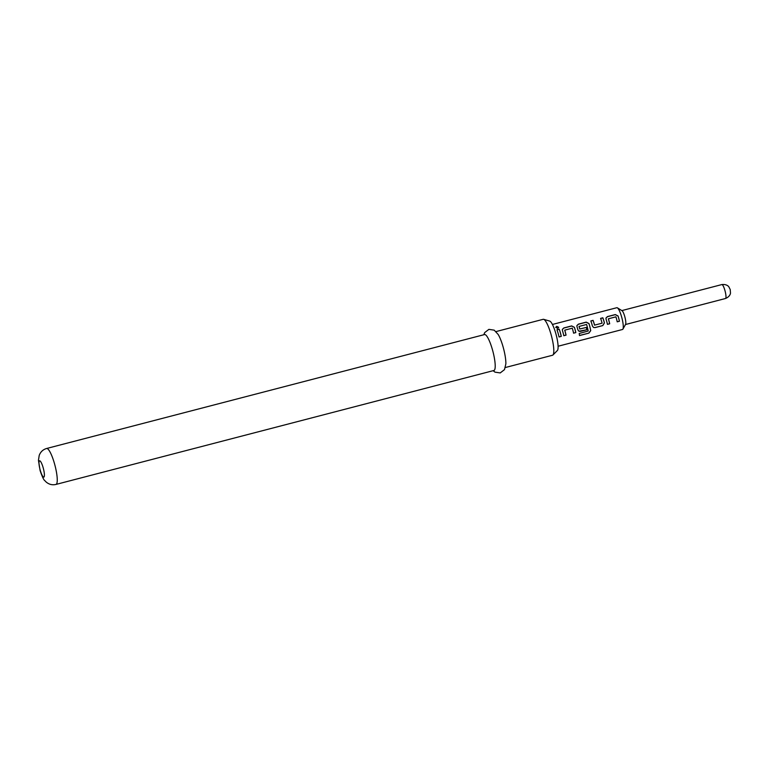 <?xml version="1.0" encoding="UTF-8"?>
<svg xmlns="http://www.w3.org/2000/svg" width="769" height="769" viewBox="0 0 769 769"><rect width="100%" height="100%" fill="white"/><g stroke="black" fill="none" stroke-linecap="round" stroke-linejoin="round"><path stroke-width="1.15" d="M558.679 327.411L556.756 326.517L555.756 327.45M557.679 328.401L558.679 327.315L556.746 326.344L555.747 327.354L557.679 328.401M608.385 318.799L608.346 318.866A11.026 2.269 75.4 0 1 608.721 320.087A11.026 2.269 75.4 0 1 609.625 323.749L609.682 323.787A11.256 2.317 75.4 0 0 608.76 320.048A11.256 2.317 75.4 0 0 608.385 318.799L615.911 316.838A11.256 2.317 75.4 0 1 616.286 318.087A11.256 2.317 75.4 0 1 617.219 321.827L619.458 321.24A11.256 2.317 75.4 0 0 618.526 317.51A11.256 2.317 75.4 0 0 618.065 315.972L615.296 314.559L607.462 316.597L606.001 318.01L606.049 319.097A11.256 2.317 75.4 0 1 606.52 320.635A11.256 2.317 75.4 0 1 607.443 324.364L609.682 323.787M605.972 318.116L607.452 316.703L615.287 314.665L618.036 316.04A11.026 2.269 75.4 0 1 618.487 317.549A11.026 2.269 75.4 0 1 619.401 321.211L619.458 321.24M607.433 324.316L609.625 323.749M590.871 321.019L593.053 320.452A11.026 2.269 75.4 0 1 594.168 323.874A11.026 2.269 75.4 0 1 594.524 325.152L594.562 325.133A11.256 2.317 75.4 0 0 594.206 323.836A11.256 2.317 75.4 0 0 593.072 320.346L590.832 320.923A11.256 2.317 75.4 0 1 591.976 324.412A11.256 2.317 75.4 0 1 592.409 326.027L593.543 327.469L594.995 327.613L602.819 325.575L604.415 322.903A11.256 2.317 75.4 0 0 603.982 321.288A11.256 2.317 75.4 0 0 602.838 317.799L600.599 318.385A11.256 2.317 75.4 0 1 601.743 321.875A11.256 2.317 75.4 0 1 602.098 323.182L594.562 325.133M600.637 318.481L602.829 317.905A11.026 2.269 75.4 0 1 603.944 321.327A11.026 2.269 75.4 0 1 604.367 322.903L604.415 322.903M579.047 326.431L579.019 326.498A11.026 2.269 75.4 0 1 579.384 327.719A11.026 2.269 75.4 0 1 579.73 328.997L579.778 328.988A11.256 2.317 75.4 0 0 579.422 327.681A11.256 2.317 75.4 0 0 579.047 326.431L586.584 324.47A11.256 2.317 75.4 0 1 586.958 325.72A11.256 2.317 75.4 0 1 588.179 331.016L579.201 333.496A11.256 2.317 75.4 0 1 579.509 335.572L588.9 333.121L590.717 330.651A11.256 2.317 75.4 0 0 589.439 325.076A11.256 2.317 75.4 0 0 588.967 323.538L586.209 322.124L578.375 324.162L576.904 325.575L576.961 326.662A11.256 2.317 75.4 0 1 577.423 328.2A11.256 2.317 75.4 0 1 577.865 329.805L578.999 331.247L580.441 331.391L586.862 329.728A11.256 2.317 75.4 0 0 586.324 327.44L579.778 328.988M576.885 325.681L578.355 324.278L586.189 322.24L588.939 323.605A11.026 2.269 75.4 0 1 589.4 325.114A11.026 2.269 75.4 0 1 590.65 330.583L590.717 330.651M578.932 331.218L586.862 329.728M586.286 327.459A11.026 2.269 75.4 0 1 586.805 329.69M564.744 330.151L564.715 330.218A11.026 2.269 75.4 0 1 565.08 331.439A11.026 2.269 75.4 0 1 565.994 335.101L566.051 335.14A11.256 2.317 75.4 0 0 565.119 331.401A11.256 2.317 75.4 0 0 564.744 330.151L572.28 328.19A11.256 2.317 75.4 0 1 572.655 329.44A11.256 2.317 75.4 0 1 573.578 333.179L575.818 332.593A11.256 2.317 75.4 0 0 574.895 328.863A11.256 2.317 75.4 0 0 574.424 327.325L571.665 325.912L563.831 327.95L562.36 329.363L562.418 330.449A11.256 2.317 75.4 0 1 562.879 331.987A11.256 2.317 75.4 0 1 563.812 335.717L566.051 335.14M562.341 329.468L563.812 328.055L571.646 326.018L574.395 327.392A11.026 2.269 75.4 0 1 574.856 328.901A11.026 2.269 75.4 0 1 575.76 332.564L575.818 332.593M563.802 335.668L565.994 335.101M557.006 329.834L559.188 329.257A11.026 2.269 75.4 0 1 560.303 332.679A11.026 2.269 75.4 0 1 561.216 336.341L561.274 336.38A11.256 2.317 75.4 0 0 560.341 332.641A11.256 2.317 75.4 0 0 559.207 329.151L556.967 329.738A11.256 2.317 75.4 0 1 558.111 333.227A11.256 2.317 75.4 0 1 559.034 336.966L561.274 336.38M552.421 324.46L616.844 307.706A11.256 2.317 75.4 0 1 617.372 307.831L622.034 310.705A7.2 1.48 75.4 0 1 624.716 316.395A7.2 1.48 75.4 0 1 625.582 324.335L622.919 329.113A11.256 2.317 75.4 0 1 622.506 329.488L558.083 346.242M617.372 307.831A11.256 2.317 75.4 0 1 621.563 316.713A11.256 2.317 75.4 0 1 622.919 329.113M543.664 319.327L549.72 321.086A15.322 3.153 75.4 0 1 555.756 333.333A15.322 3.153 75.4 0 1 557.381 350.51L552.94 354.999A18.562 3.826 -104.6 0 0 550.969 334.179A18.562 3.826 -104.6 0 0 543.664 319.327A18.562 3.826 -104.6 0 0 543.174 319.308L496.015 331.583M505.368 367.515L552.526 355.249A18.562 3.826 -104.6 0 0 552.94 354.999M483.778 334.765L484.691 332.593L488.892 329.363L494.217 330.161L498.225 334.534A18.562 3.826 75.4 0 1 503.022 346.656A18.562 3.826 75.4 0 1 505.858 363.852L504.483 369.629L500.225 372.927L494.986 372.148L493.131 370.696M492.362 349.424A18.562 3.826 75.4 0 1 493.919 370.495L55.964 484.432A18.562 3.826 75.4 0 0 54.407 463.361A18.562 3.826 75.4 0 0 46.611 448.49L484.566 334.553A18.562 3.826 75.4 0 1 492.362 349.424M559.025 336.918L561.216 336.341M573.568 333.131L575.76 332.564M579.49 335.447L588.9 333.121M588.833 333.015L590.65 330.583M593.476 327.431L594.995 327.613M594.937 327.575L602.819 325.575M602.761 325.537L604.367 322.903M617.209 321.778L619.401 321.211M721.86 284.568C727.628 283.924 729.252 287.471 728.916 286.962L730.242 289.605L730.473 293.027C730.521 292.374 730.848 296.238 725.484 298.507A7.2 1.48 -104.6 0 0 724.888 290.336A7.2 1.48 -104.6 0 0 721.86 284.568L621.852 310.589M43.112 467.552A8.44 1.74 75.4 0 1 44.006 477.011A8.44 1.74 75.4 0 1 40.276 470.368A8.44 1.74 75.4 0 1 39.392 460.9A8.44 1.74 75.4 0 1 43.112 467.552M625.476 324.528L725.484 298.507M46.611 448.49C43.006 449.548 40.536 451.864 39.209 455.431L38.45 460.333L40.132 470.666C42.199 476.674 43.737 479.981 44.765 480.587L46.13 482C49.024 484.451 52.302 485.268 55.964 484.432"/></g></svg>
